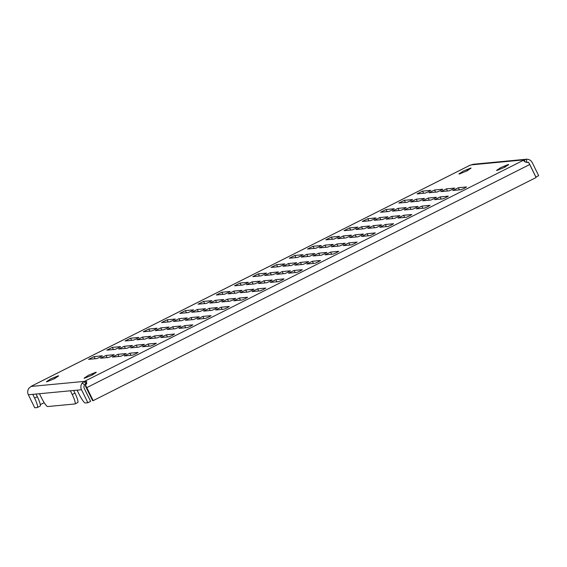 <?xml version="1.0" encoding="UTF-8"?>
<svg xmlns="http://www.w3.org/2000/svg" width="567" height="567" viewBox="0 0 567 567"><rect width="100%" height="100%" fill="white"/><g stroke="black" fill="none" stroke-linecap="round" stroke-linejoin="round"><path stroke-width="0.85" d="M130.282 346.82L132.458 345.487L124.265 346.267L118.737 349.017L126.987 348.251L130.282 346.82M142.204 345.686L144.387 344.36L136.186 345.14L130.658 347.883L138.908 347.117L142.204 345.686M154.125 344.559L156.308 343.233L148.107 344.006L142.579 346.756L150.829 345.99L154.125 344.559M118.361 347.947L120.537 346.621L112.344 347.401L106.816 350.144L115.066 349.378L118.361 347.947M100.111 357.139L102.287 355.814L94.094 356.593L88.565 359.336L96.815 358.571L100.111 357.139M112.032 356.012L114.215 354.687L106.015 355.459L100.487 358.209L108.736 357.444L112.032 356.012M123.953 354.878L126.136 353.553L117.936 354.332L112.408 357.075L120.658 356.31L123.953 354.878M135.874 353.751L138.057 352.426L129.857 353.198L124.329 355.948L132.579 355.183L135.874 353.751M467.059 170.865L469.285 169.306A6.74 0.432 -26.1 0 0 471.042 168.094A6.74 0.432 -26.1 0 0 467.272 169.498L463.204 171.114L460.702 172.807A6.74 0.432 -26.1 0 0 458.944 174.019A6.74 0.432 -26.1 0 0 462.715 172.616L467.059 170.865M504.687 167.293L506.912 165.741A6.74 0.432 -26.1 0 0 508.67 164.529A6.74 0.432 -26.1 0 0 504.899 165.933L500.831 167.548L498.329 169.242A6.74 0.432 -26.1 0 0 496.572 170.454A6.74 0.432 -26.1 0 0 500.342 169.051L504.687 167.293M92.244 375.049L94.469 373.497A6.74 0.432 -26.1 0 0 96.227 372.278A6.74 0.432 -26.1 0 0 92.456 373.688L88.388 375.297L85.886 376.998A6.74 0.432 -26.1 0 0 84.129 378.21A6.74 0.432 -26.1 0 0 87.899 376.807L92.244 375.049M54.616 378.614L56.842 377.062A6.74 0.432 -26.1 0 0 58.599 375.85A6.74 0.432 -26.1 0 0 54.822 377.253L50.761 378.869L48.252 380.563A6.74 0.432 -26.1 0 0 46.501 381.775A6.74 0.432 -26.1 0 0 50.272 380.372L54.616 378.614M136.612 338.754L138.787 337.429L130.594 338.208L125.066 340.951L133.316 340.186L136.612 338.754M154.862 329.562L157.038 328.236L148.845 329.016L143.309 331.759L151.566 330.993L154.862 329.562M173.112 320.369L175.288 319.044L167.095 319.823L161.56 322.566L169.816 321.801L173.112 320.369M191.363 311.177L193.538 309.851L185.345 310.624L179.81 313.374L188.067 312.608L191.363 311.177M209.613 301.984L211.789 300.659L203.588 301.431L198.06 304.181L206.31 303.416L209.613 301.984M227.856 292.792L230.039 291.466L221.839 292.239L216.31 294.989L224.56 294.223L227.856 292.792M246.106 283.599L248.289 282.274L240.089 283.046L234.561 285.796L242.811 285.031L246.106 283.599M264.357 274.407L266.54 273.081L258.339 273.854L252.811 276.604L261.061 275.838L264.357 274.407M282.607 265.214L284.79 263.889L276.59 264.661L271.061 267.411L279.311 266.646L282.607 265.214M300.857 256.022L303.033 254.696L294.84 255.469L289.312 258.219L297.562 257.453L300.857 256.022M319.108 246.829L321.283 245.504L313.09 246.276L307.562 249.026L315.812 248.261L319.108 246.829M337.358 237.637L339.534 236.311L331.341 237.084L325.812 239.834L334.062 239.068L337.358 237.637M355.608 228.444L357.784 227.119L349.591 227.891L344.063 230.641L352.313 229.876L355.608 228.444M373.859 219.252L376.034 217.926L367.841 218.699L362.306 221.449L370.563 220.683L373.859 219.252M392.109 210.059L394.285 208.734L386.092 209.507L380.556 212.256L388.813 211.491L392.109 210.059M410.359 200.867L412.535 199.541L404.342 200.314L398.807 203.064L407.056 202.299L410.359 200.867M428.602 191.674L430.785 190.349L422.585 191.122L417.057 193.871L425.307 193.106L428.602 191.674M172.375 335.366L174.558 334.041L166.358 334.813L160.83 337.563L169.079 336.798L172.375 335.366M190.625 326.174L192.801 324.848L184.608 325.621L179.08 328.371L187.33 327.606L190.625 326.174M208.876 316.981L211.052 315.649L202.858 316.429L197.33 319.178L205.58 318.413L208.876 316.981M227.126 307.789L229.302 306.456L221.109 307.236L215.58 309.986L223.83 309.221L227.126 307.789M245.376 298.596L247.552 297.264L239.359 298.044L233.831 300.793L242.081 300.028L245.376 298.596M263.627 289.397L265.803 288.071L257.609 288.851L252.074 291.601L260.331 290.836L263.627 289.397M281.877 280.204L284.053 278.879L275.86 279.659L270.324 282.409L278.581 281.636L281.877 280.204M300.127 271.012L302.303 269.686L294.103 270.466L288.575 273.216L296.825 272.443L300.127 271.012M318.37 261.819L320.553 260.494L312.353 261.274L306.825 264.024L315.075 263.251L318.37 261.819M336.621 252.627L338.804 251.301L330.604 252.081L325.075 254.831L333.325 254.059L336.621 252.627M354.871 243.434L357.054 242.109L348.854 242.889L343.326 245.639L351.575 244.866L354.871 243.434M373.121 234.242L375.304 232.917L367.104 233.696L361.576 236.439L369.826 235.674L373.121 234.242M391.372 225.049L393.555 223.724L385.354 224.504L379.826 227.247L388.076 226.481L391.372 225.049M409.622 215.857L411.798 214.532L403.605 215.311L398.077 218.054L406.326 217.289L409.622 215.857M427.872 206.664L430.048 205.339L421.855 206.119L416.327 208.862L424.577 208.096L427.872 206.664M446.123 197.472L448.299 196.147L440.105 196.926L434.577 199.669L442.827 198.904L446.123 197.472M464.373 188.279L466.549 186.954L458.356 187.734L452.82 190.477L461.077 189.711L464.373 188.279M160.454 336.493L162.63 335.168L154.437 335.947L148.908 338.69L157.158 337.925L160.454 336.493M178.704 327.301L180.88 325.975L172.687 326.755L167.159 329.498L175.409 328.732L178.704 327.301M196.955 318.108L199.13 316.783L190.937 317.563L185.409 320.305L193.659 319.54L196.955 318.108M215.205 308.916L217.381 307.59L209.188 308.37L203.652 311.113L211.909 310.347L215.205 308.916M233.455 299.723L235.631 298.398L227.438 299.178L221.903 301.92L230.159 301.155L233.455 299.723M251.705 290.531L253.881 289.205L245.688 289.985L240.153 292.728L248.41 291.962L251.705 290.531M269.956 281.338L272.132 280.013L263.931 280.785L258.403 283.535L266.653 282.77L269.956 281.338M288.199 272.146L290.382 270.82L282.182 271.593L276.653 274.343L284.903 273.577L288.199 272.146M306.449 262.953L308.632 261.628L300.432 262.401L294.904 265.15L303.154 264.385L306.449 262.953M324.7 253.761L326.883 252.435L318.682 253.208L313.154 255.958L321.404 255.193L324.7 253.761M342.95 244.568L345.133 243.243L336.933 244.016L331.404 246.765L339.654 246L342.95 244.568M361.2 235.376L363.383 234.051L355.183 234.823L349.655 237.573L357.905 236.808L361.2 235.376M379.451 226.183L381.626 224.858L373.433 225.631L367.905 228.381L376.155 227.615L379.451 226.183M397.701 216.991L399.877 215.666L391.684 216.438L386.155 219.188L394.405 218.423L397.701 216.991M415.951 207.798L418.127 206.473L409.934 207.246L404.406 209.996L412.656 209.23L415.951 207.798M434.202 198.606L436.377 197.281L428.184 198.053L422.649 200.803L430.906 200.038L434.202 198.606M452.452 189.413L454.628 188.088L446.435 188.861L440.899 191.611L449.156 190.845L452.452 189.413M148.533 337.627L150.709 336.295L142.515 337.074L136.987 339.824L145.237 339.059L148.533 337.627M166.783 328.435L168.959 327.102L160.766 327.882L155.238 330.632L163.487 329.866L166.783 328.435M185.033 319.235L187.209 317.91L179.016 318.689L173.481 321.439L181.738 320.674L185.033 319.235M203.284 310.043L205.46 308.717L197.266 309.497L191.731 312.247L199.988 311.481L203.284 310.043M221.534 300.85L223.71 299.525L215.517 300.304L209.981 303.054L218.238 302.282L221.534 300.85M239.784 291.658L241.96 290.332L233.76 291.112L228.232 293.862L236.482 293.089L239.784 291.658M258.028 282.465L260.21 281.14L252.01 281.919L246.482 284.669L254.732 283.897L258.028 282.465M276.278 273.273L278.461 271.947L270.261 272.727L264.732 275.477L272.982 274.704L276.278 273.273M294.528 264.08L296.711 262.755L288.511 263.535L282.983 266.277L291.232 265.512L294.528 264.08M312.778 254.888L314.961 253.562L306.761 254.342L301.233 257.085L309.483 256.319L312.778 254.888M331.029 245.695L333.205 244.37L325.011 245.15L319.483 247.892L327.733 247.127L331.029 245.695M349.279 236.503L351.455 235.177L343.262 235.957L337.734 238.7L345.983 237.934L349.279 236.503M367.529 227.31L369.705 225.985L361.512 226.765L355.984 229.507L364.234 228.742L367.529 227.31M385.78 218.118L387.956 216.792L379.762 217.572L374.234 220.315L382.484 219.549L385.78 218.118M404.03 208.925L406.206 207.6L398.013 208.38L392.477 211.122L400.734 210.357L404.03 208.925M422.28 199.733L424.456 198.407L416.263 199.187L410.728 201.93L418.985 201.165L422.28 199.733M440.531 190.54L442.707 189.215L434.513 189.995L428.978 192.737L437.235 191.972L440.531 190.54M86.822 383.717L85.213 381.017L84.355 381.393L82.272 382.994L84.632 384.986A3.111 3.062 84.6 0 0 84.249 388.352L90.621 401.358L87.885 402.74L85.334 402.981A10.362 1.744 -116.7 0 1 78.919 393.867L77.098 390.153L70.393 390.791L72.215 394.504L74.95 393.122A10.362 1.744 63.3 0 1 77.75 402.556L75.014 403.938A10.362 1.744 -116.7 0 0 72.215 394.504M73.653 390.479L74.95 393.122M82.272 382.994A6.216 6.117 84.6 0 0 81.513 389.735L87.885 402.74M75.014 403.938A10.362 1.744 -116.7 0 1 74.901 403.966L47.706 406.546A10.362 1.744 -116.7 0 1 41.292 397.439L39.47 393.718L32.766 394.356L34.587 398.069L37.323 396.694A10.362 1.744 63.3 0 1 40.122 406.128L37.387 407.503A10.362 1.744 -116.7 0 0 34.587 398.069M473.055 164.281L526.523 159.221A6.216 6.117 84.6 0 1 532.278 162.679L538.65 175.678L535.85 177.067M535.914 177.06L529.543 164.054A3.111 3.062 84.6 0 0 529.174 163.473M527.799 162.495A3.111 3.062 84.6 0 0 526.665 162.325L526.523 159.221L523.603 160.199L524.007 161.021M469.568 165.479L473.36 164.26M37.387 407.503A10.362 1.744 -116.7 0 1 37.273 407.538L34.722 407.779L28.35 394.774A6.216 6.117 -95.4 0 1 29.115 388.034L31.653 386.063M86.581 383.809L84.632 384.986M30.994 386.453L84.355 381.393L85.716 384.178M470.816 164.912L524.17 159.851L525.155 161.857M44.198 402.676L40.3 404.64M523.603 160.496L523.603 160.199C524.177 161.779 525.815 162.474 528.508 162.282A6.216 1.049 63.3 0 1 529.713 164.529L536.084 177.528L93.172 400.628L86.801 387.622A6.216 1.049 -116.7 0 0 85.603 385.383L85.645 386.559A3.111 0.524 -116.7 0 1 86.241 387.679L92.612 400.685L93.172 400.628M85.603 385.383L86.772 381.825L85.213 381.017L523.603 160.199M36.026 394.044L37.323 396.694M526.665 162.325L526.304 162.368M55.318 378.26L54.822 377.253M48.535 381.13L48.252 380.563M92.945 374.688L92.456 373.688M86.163 377.565L85.886 376.998M498.606 169.809L498.329 169.242M505.388 166.939L504.899 165.933M460.978 173.382L460.702 172.807M467.761 170.504L467.272 169.498M435.555 192.135L434.513 189.995M417.312 201.328L416.263 199.187M399.062 210.52L398.013 208.38M380.811 219.713L379.762 217.572M362.561 228.905L361.512 226.765M344.311 238.097L343.262 235.957M326.06 247.29L325.011 245.15M307.81 256.482L306.761 254.342M289.56 265.675L288.511 263.535M271.31 274.867L270.261 272.727M253.059 284.06L252.01 281.919M234.809 293.252L233.76 291.112M216.559 302.445L215.517 300.304M198.315 311.637L197.266 309.497M180.065 320.83L179.016 318.689M161.815 330.022L160.766 327.882M143.564 339.215L142.515 337.074M447.483 191.001L446.435 188.861M429.233 200.194L428.184 198.053M410.983 209.386L409.934 207.246M392.733 218.578L391.684 216.438M374.482 227.771L373.433 225.631M356.232 236.963L355.183 234.823M337.982 246.156L336.933 244.016M319.731 255.348L318.682 253.208M301.481 264.541L300.432 262.401M283.231 273.733L282.182 271.593M264.98 282.926L263.931 280.785M246.73 292.118L245.688 289.985M228.487 301.311L227.438 299.178M210.237 310.503L209.188 308.37M191.986 319.696L190.937 317.563M173.736 328.888L172.687 326.755M155.486 338.081L154.437 335.947M459.405 189.874L458.356 187.734M441.154 199.067L440.105 196.926M422.904 208.259L421.855 206.119M404.654 217.452L403.605 215.311M386.403 226.644L385.354 224.504M368.153 235.837L367.104 233.696M349.903 245.029L348.854 242.889M331.652 254.222L330.604 252.081M313.402 263.414L312.353 261.274M295.152 272.607L294.103 270.466M276.902 281.799L275.86 279.659M258.658 290.991L257.609 288.851M240.408 300.184L239.359 298.044M222.158 309.376L221.109 307.236M203.907 318.569L202.858 316.429M185.657 327.761L184.608 325.621M167.407 336.954L166.358 334.813M423.634 193.262L422.585 191.122M405.384 202.454L404.342 200.314M387.133 211.647L386.092 209.507M368.89 220.839L367.841 218.699M350.64 230.032L349.591 227.891M332.39 239.224L331.341 237.084M314.139 248.417L313.09 246.276M295.889 257.609L294.84 255.469M277.639 266.802L276.59 264.661M259.388 275.994L258.339 273.854M241.138 285.187L240.089 283.046M222.888 294.379L221.839 292.239M204.637 303.572L203.588 301.431M186.387 312.764L185.345 310.624M168.144 321.957L167.095 319.823M149.894 331.149L148.845 329.016M131.643 340.342L130.594 338.208M81.513 389.735L77.098 390.153M70.393 390.791L39.47 393.718M469.951 165.28L31.568 386.106M529.713 164.529L86.801 387.622M32.766 394.356L28.35 394.774M54.992 378.423L54.439 377.289M92.619 374.858L92.067 373.724M505.062 167.102L504.51 165.968M467.435 170.674L466.882 169.533M130.906 355.339L129.857 353.198M118.985 356.473L117.936 354.332M107.064 357.6L106.015 355.459M95.143 358.727L94.094 356.593M113.393 349.534L112.344 347.401M149.156 346.146L148.107 344.006M137.235 347.28L136.186 345.14M125.314 348.407L124.265 346.267M31.61 386.07L469.738 165.373"/></g></svg>
